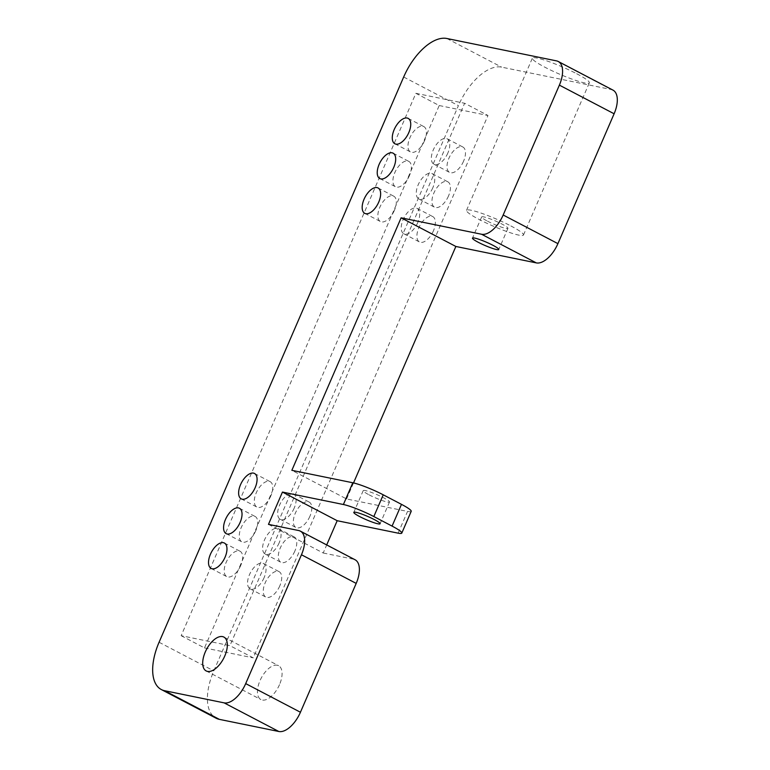 <?xml version="1.0" encoding="UTF-8"?>
<svg xmlns="http://www.w3.org/2000/svg" width="770" height="770" viewBox="0 0 770 770"><rect width="100%" height="100%" fill="white"/><g stroke="black" fill="none" stroke-linecap="round" stroke-linejoin="round"><path stroke-width="0.58" stroke-dasharray="3.85 2.89" d="M411.199 511.347A23.87 2.974 23.4 0 1 407.542 511.415L346.587 498.97L291.849 470.326M268.47 524.37L323.208 553.004L326.701 544.919M369.051 494.821A14.322 1.781 -156.6 0 0 382.257 500.558A14.322 1.781 -156.6 0 0 389.505 502.011A14.322 1.781 -156.6 0 0 377.069 494.687A14.322 1.781 -156.6 0 0 363.219 490.625A14.322 1.781 -156.6 0 0 369.051 494.821M403.682 77L458.419 105.644L213.81 670.901A47.75 24.159 -62.4 0 0 216.052 718.189M298.673 530.53L353.411 559.174A23.87 12.079 117.6 0 1 355.066 559.761M353.411 559.174L323.208 553.004M346.587 498.97L353.526 482.934M612.987 90.129A23.87 12.079 -62.4 0 0 611.322 89.541L501.616 67.144A47.75 24.159 117.6 0 0 458.419 105.644M463.559 161.209A14.322 7.248 117.6 0 1 449.603 172.413A14.322 7.248 117.6 0 1 449.824 156.358A14.322 7.248 117.6 0 1 462.886 147.022A14.322 7.248 117.6 0 1 463.559 161.209M448.506 195.994A14.322 7.248 117.6 0 1 434.55 207.197A14.322 7.248 117.6 0 1 434.771 191.143A14.322 7.248 117.6 0 1 447.832 181.807A14.322 7.248 117.6 0 1 448.506 195.994M433.452 230.779A14.322 7.248 117.6 0 1 419.496 241.982A14.322 7.248 117.6 0 1 419.717 225.928A14.322 7.248 117.6 0 1 432.779 216.591A14.322 7.248 117.6 0 1 433.452 230.779M279.51 684.636A19.096 9.663 117.6 0 1 260.905 699.574A19.096 9.663 117.6 0 1 261.194 678.168A19.096 9.663 117.6 0 1 278.615 665.723A19.096 9.663 117.6 0 1 279.51 684.636M309.906 516.295A14.322 7.248 117.6 0 1 295.95 527.498A14.322 7.248 117.6 0 1 296.161 511.444A14.322 7.248 117.6 0 1 309.232 502.107A14.322 7.248 117.6 0 1 309.906 516.295M294.852 551.079A14.322 7.248 117.6 0 1 280.896 562.283A14.322 7.248 117.6 0 1 281.117 546.228A14.322 7.248 117.6 0 1 294.178 536.892A14.322 7.248 117.6 0 1 294.852 551.079M279.799 585.864A14.322 7.248 117.6 0 1 265.842 597.068A14.322 7.248 117.6 0 1 266.064 581.013A14.322 7.248 117.6 0 1 279.125 571.677A14.322 7.248 117.6 0 1 279.799 585.864M181.162 635.693L204.512 647.916L439.218 105.538L415.867 93.314L181.162 635.693L229.922 645.655L253.272 657.869L487.988 115.49L464.628 103.267L229.922 645.655M576.701 73.737A31.041 3.86 23.4 0 1 589.339 82.833A31.041 3.86 23.4 0 1 559.318 74.055A31.041 3.86 23.4 0 1 532.368 58.183A31.041 3.86 23.4 0 1 548.086 61.321A31.041 3.86 23.4 0 1 576.701 73.737M424.52 140.775A14.322 7.248 117.6 0 1 410.564 151.979A14.322 7.248 117.6 0 1 410.776 135.924A14.322 7.248 117.6 0 1 423.847 126.598A14.322 7.248 117.6 0 1 424.52 140.775M409.467 175.56A14.322 7.248 117.6 0 1 395.511 186.763A14.322 7.248 117.6 0 1 395.732 170.709A14.322 7.248 117.6 0 1 408.793 161.382A14.322 7.248 117.6 0 1 409.467 175.56M394.413 210.345A14.322 7.248 117.6 0 1 380.457 221.548A14.322 7.248 117.6 0 1 380.678 205.494A14.322 7.248 117.6 0 1 393.74 196.167A14.322 7.248 117.6 0 1 394.413 210.345M270.857 495.861A14.322 7.248 117.6 0 1 256.901 507.064A14.322 7.248 117.6 0 1 257.122 491.01A14.322 7.248 117.6 0 1 270.183 481.683A14.322 7.248 117.6 0 1 270.857 495.861M255.804 530.646A14.322 7.248 117.6 0 1 241.847 541.849A14.322 7.248 117.6 0 1 242.069 525.794A14.322 7.248 117.6 0 1 255.13 516.468A14.322 7.248 117.6 0 1 255.804 530.646M240.75 565.43A14.322 7.248 117.6 0 1 226.794 576.634A14.322 7.248 117.6 0 1 227.015 560.579A14.322 7.248 117.6 0 1 240.076 551.253A14.322 7.248 117.6 0 1 240.75 565.43M447.87 152.999A14.322 7.248 117.6 0 1 433.914 164.202A14.322 7.248 117.6 0 1 434.136 148.148A14.322 7.248 117.6 0 1 447.197 138.812A14.322 7.248 117.6 0 1 447.87 152.999M432.817 187.784A14.322 7.248 117.6 0 1 418.861 198.987A14.322 7.248 117.6 0 1 419.082 182.933A14.322 7.248 117.6 0 1 432.143 173.597A14.322 7.248 117.6 0 1 432.817 187.784M417.764 222.569A14.322 7.248 117.6 0 1 403.807 233.772A14.322 7.248 117.6 0 1 404.029 217.718A14.322 7.248 117.6 0 1 417.09 208.381A14.322 7.248 117.6 0 1 417.764 222.569M294.207 508.084A14.322 7.248 117.6 0 1 280.251 519.288A14.322 7.248 117.6 0 1 280.472 503.234A14.322 7.248 117.6 0 1 293.543 493.897A14.322 7.248 117.6 0 1 294.207 508.084M279.154 542.869A14.322 7.248 117.6 0 1 265.207 554.073A14.322 7.248 117.6 0 1 265.419 538.018A14.322 7.248 117.6 0 1 278.49 528.682A14.322 7.248 117.6 0 1 279.154 542.869M264.11 577.654A14.322 7.248 117.6 0 1 250.154 588.857A14.322 7.248 117.6 0 1 250.365 572.803A14.322 7.248 117.6 0 1 263.436 563.467A14.322 7.248 117.6 0 1 264.11 577.654M204.512 647.916L253.272 657.869M415.867 93.314L464.628 103.267M439.218 105.538L487.988 115.49M510.847 225.928A31.041 3.86 23.4 0 1 523.485 235.014A31.041 3.86 23.4 0 1 493.464 226.236A31.041 3.86 23.4 0 1 466.514 210.364A31.041 3.86 23.4 0 1 482.232 213.502A31.041 3.86 23.4 0 1 510.847 225.928M487.477 221.154A14.322 1.781 -156.6 0 0 500.683 226.881A14.322 1.781 -156.6 0 0 507.94 228.334A14.322 1.781 -156.6 0 0 495.495 221.009A14.322 1.781 -156.6 0 0 481.645 216.957A14.322 1.781 -156.6 0 0 487.477 221.154M398.128 533.158L407.542 511.415M159.072 642.257L213.81 670.901M446.879 38.5L501.616 67.144M556.595 60.897L611.322 89.541M363.219 490.625L353.805 512.368M389.505 502.011L380.101 523.744M394.866 143.769L410.564 151.979M408.158 118.388L423.847 126.598M379.822 178.553L395.511 186.763M393.104 153.172L408.793 161.382M364.768 213.338L380.457 221.548M378.051 187.957L393.74 196.167M206.167 670.93L260.905 699.574M223.877 637.079L278.615 665.723M241.212 498.854L256.901 507.064M254.495 473.473L270.183 481.683M226.159 533.639L241.847 541.849M239.441 508.258L255.13 516.468M211.105 568.424L226.794 576.634M224.388 543.043L240.076 551.253M433.914 164.202L449.603 172.413M447.197 138.812L462.886 147.022M418.861 198.987L434.55 207.197M432.143 173.597L447.832 181.807M403.807 233.772L419.496 241.982M417.09 208.381L432.779 216.591M280.251 519.288L295.95 527.498M293.543 493.897L309.232 502.107M265.207 554.073L280.896 562.283M278.49 528.682L294.178 536.892M250.154 588.857L265.842 597.068M263.436 563.467L279.125 571.677M523.485 235.014L589.339 82.833M466.514 210.364L532.368 58.183M481.645 216.957L472.482 238.123M507.94 228.334L498.777 249.499"/><path stroke-width="1.16" d="M373.825 516.554L392.074 526.103A23.87 2.974 23.4 0 1 401.796 533.09A23.87 2.974 23.4 0 1 398.128 533.158L337.183 520.712L282.446 492.069L343.391 504.514A23.87 2.974 -156.6 0 1 373.825 516.554L383.239 494.812A23.87 2.974 -156.6 0 0 352.804 482.771L343.391 504.514M359.638 516.564A14.322 1.781 -156.6 0 0 372.844 522.301A14.322 1.781 -156.6 0 0 380.101 523.744A14.322 1.781 -156.6 0 0 367.665 516.42A14.322 1.781 -156.6 0 0 353.805 512.368A14.322 1.781 -156.6 0 0 359.638 516.564M392.074 526.103L401.488 504.36L383.239 494.812M401.488 504.36A23.87 2.974 23.4 0 1 411.199 511.347L401.796 533.09M282.446 492.069L268.47 524.37L298.673 530.53A23.87 12.079 117.6 0 1 300.329 531.117A23.87 12.079 117.6 0 1 301.455 554.766L245.697 683.606A23.87 12.079 117.6 0 1 224.099 702.856L164.636 690.719A47.75 24.159 -62.4 0 1 161.315 689.545A47.75 24.159 -62.4 0 1 159.072 642.257L403.682 77A47.75 24.159 117.6 0 1 446.879 38.5L556.595 60.897A23.87 12.079 -62.4 0 1 558.25 61.485A23.87 12.079 -62.4 0 1 559.376 85.133L503.176 215.003A23.87 12.079 -62.4 0 1 481.577 234.253L401.122 217.823L291.849 470.326L352.804 482.771M326.701 544.919L337.183 520.712M408.822 132.565A14.322 7.248 117.6 0 1 394.866 143.769A14.322 7.248 117.6 0 1 395.087 127.714A14.322 7.248 117.6 0 1 408.158 118.388A14.322 7.248 117.6 0 1 408.822 132.565M393.768 167.35A14.322 7.248 117.6 0 1 379.822 178.553A14.322 7.248 117.6 0 1 380.034 162.499A14.322 7.248 117.6 0 1 393.104 153.172A14.322 7.248 117.6 0 1 393.768 167.35M378.725 202.135A14.322 7.248 117.6 0 1 364.768 213.338A14.322 7.248 117.6 0 1 364.98 197.284A14.322 7.248 117.6 0 1 378.051 187.957A14.322 7.248 117.6 0 1 378.725 202.135M224.773 656.001A19.096 9.663 117.6 0 1 206.167 670.93A19.096 9.663 117.6 0 1 206.456 649.524A19.096 9.663 117.6 0 1 223.877 637.079A19.096 9.663 117.6 0 1 224.773 656.001M255.168 487.651A14.322 7.248 117.6 0 1 241.212 498.854A14.322 7.248 117.6 0 1 241.434 482.8A14.322 7.248 117.6 0 1 254.495 473.473A14.322 7.248 117.6 0 1 255.168 487.651M240.115 522.435A14.322 7.248 117.6 0 1 226.159 533.639A14.322 7.248 117.6 0 1 226.38 517.584A14.322 7.248 117.6 0 1 239.441 508.258A14.322 7.248 117.6 0 1 240.115 522.435M225.061 557.22A14.322 7.248 117.6 0 1 211.105 568.424A14.322 7.248 117.6 0 1 211.327 552.369A14.322 7.248 117.6 0 1 224.388 543.043A14.322 7.248 117.6 0 1 225.061 557.22M161.315 689.545L216.052 718.189A47.75 24.159 -62.4 0 0 219.373 719.363L278.836 731.5A23.87 12.079 117.6 0 0 300.435 712.25L356.192 583.4A23.87 12.079 117.6 0 0 355.066 559.761L300.329 531.117M353.526 482.934L455.859 246.467L536.315 262.897A23.87 12.079 -62.4 0 0 557.913 243.638L614.113 113.777A23.87 12.079 -62.4 0 0 612.987 90.129L558.25 61.485M401.122 217.823L455.859 246.467M478.314 242.319A14.322 1.781 -156.6 0 0 491.52 248.056A14.322 1.781 -156.6 0 0 498.777 249.499A14.322 1.781 -156.6 0 0 486.342 242.175A14.322 1.781 -156.6 0 0 472.482 238.123A14.322 1.781 -156.6 0 0 478.314 242.319M164.636 690.719L219.373 719.363M224.099 702.856L278.836 731.5M245.697 683.606L300.435 712.25M559.376 85.133L614.113 113.777M301.455 554.766L356.192 583.4M503.176 215.003L557.913 243.638M481.577 234.253L536.315 262.897"/></g></svg>
